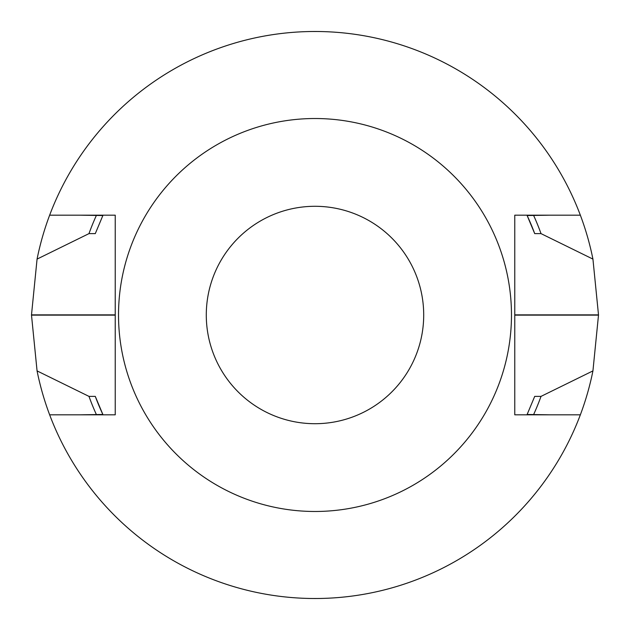 <?xml version="1.0" encoding="UTF-8"?>
<svg xmlns="http://www.w3.org/2000/svg" width="630" height="630" viewBox="0 0 630 630"><rect width="100%" height="100%" fill="white"/><g stroke="black" fill="none" stroke-linecap="round" stroke-linejoin="round"><path stroke-width="0.94" d="M580.348 215.177A283.5 283.5 0 0 1 592.932 259.095L598.5 314.874A283.5 283.5 0 0 1 598.5 315.126L592.932 370.905A283.5 283.5 0 0 1 580.348 414.823L514.765 414.823L514.765 215.177L580.348 215.177A283.5 283.5 0 0 0 49.652 215.177L115.235 215.177L115.235 414.823L49.652 414.823A283.5 283.5 0 0 1 37.068 370.905L31.5 315.126L115.235 315.126M580.348 414.823A283.5 283.5 0 0 1 49.652 414.823M49.652 215.177A283.5 283.5 0 0 0 37.068 259.095L31.5 314.874A283.5 283.5 0 0 0 31.5 315.126M118.519 315A196.481 196.481 0 0 1 413.241 144.845A196.481 196.481 0 0 1 413.241 485.155A196.481 196.481 0 0 1 118.519 315M206.286 315A108.714 108.714 0 0 1 369.353 220.854A108.714 108.714 0 0 1 369.353 409.146A108.714 108.714 0 0 1 206.286 315M37.068 259.095L88.98 233.62L95.287 233.62L102.863 215.539L80.427 215.177M80.427 414.823L102.863 414.461L95.287 396.38L88.98 396.38L37.068 370.905M592.932 259.095L541.02 233.62L534.712 233.62L527.137 215.539L549.573 215.177M549.573 414.823L527.137 414.461L534.712 396.38L541.02 396.38L592.932 370.905M534.712 233.62A234.297 234.297 0 0 0 527.137 215.539M541.02 233.62A240.227 240.227 0 0 0 533.665 215.539M96.335 215.539A240.227 240.227 0 0 0 88.98 233.62M88.98 396.38A240.227 240.227 0 0 0 96.335 414.461M533.665 414.461A240.227 240.227 0 0 0 541.02 396.38M95.287 396.38A234.297 234.297 0 0 0 102.863 414.461M31.5 314.874L115.235 314.874M598.5 314.874L514.765 314.874M598.5 315.126L514.765 315.126"/></g></svg>
